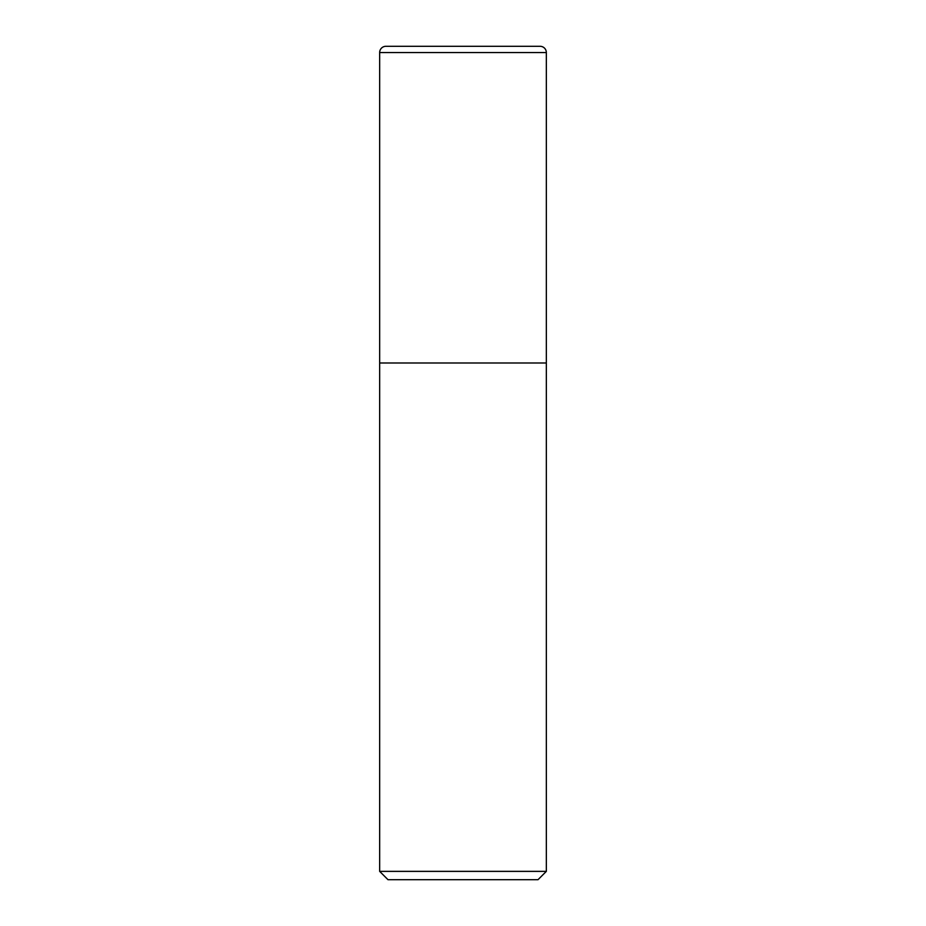 <?xml version="1.0" encoding="UTF-8"?>
<svg xmlns="http://www.w3.org/2000/svg" width="926" height="926" viewBox="0 0 926 926"><rect width="100%" height="100%" fill="white"/><g stroke="black" fill="none" stroke-linecap="round" stroke-linejoin="round"><path stroke-width="1.39" d="M546.34 871.366L546.34 52.55A6.251 6.251 0 0 0 540.09 46.3L385.91 46.3A6.251 6.251 0 0 0 379.66 52.55L379.66 871.366L387.994 879.7L538.006 879.7L546.34 871.366L379.66 871.366M379.66 362.992L546.34 362.992L379.66 362.992M379.66 52.55L546.34 52.55"/></g></svg>
